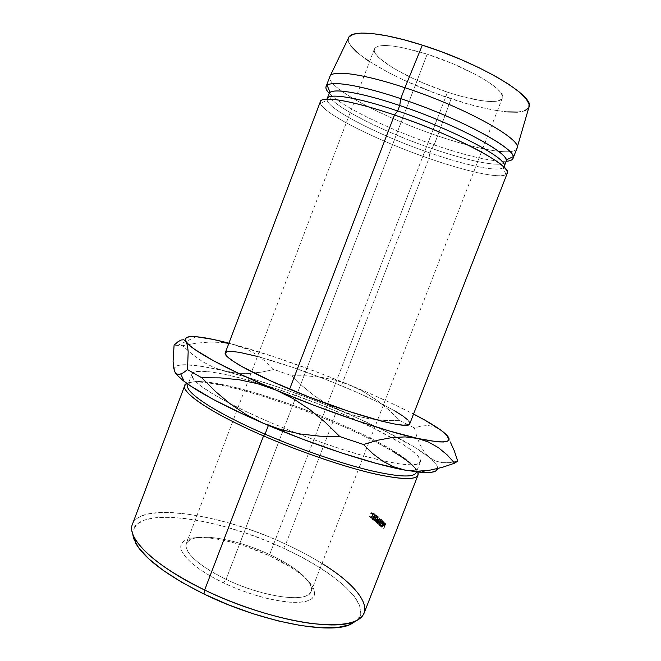 <?xml version="1.0" encoding="UTF-8"?>
<svg xmlns="http://www.w3.org/2000/svg" width="661" height="661" viewBox="0 0 661 661"><rect width="100%" height="100%" fill="white"/><g stroke="black" fill="none" stroke-linecap="round" stroke-linejoin="round"><path stroke-width="0.5" stroke-dasharray="3.31 2.48" d="M269.655 554.571L280.727 560.14C305.993 573.814 318.966 589.819 306.737 595.594C294.88 601.535 257.327 594.355 226.07 579.367L223.451 582.845C256.939 598.932 297.177 606.525 309.72 600.014C322.667 593.685 308.695 576.532 281.85 561.982L270.085 556.058L269.655 554.571L447.53 92.16C475.433 101.447 500.038 104.545 502.319 98.068C507.251 90.623 468.137 67.075 427.188 54.202L226.07 579.367C263.722 597.726 308.571 603.229 311.182 591.372C314.801 582.63 295.806 566.568 269.655 554.571C234.539 537.872 190.442 531.122 186.344 543.449C184.386 552.96 197.631 564.932 226.07 579.367L427.188 54.202L453.884 64.15L477.804 75.668L487.355 81.369L494.767 86.674L499.774 91.392L502.244 95.324L502.186 98.357L499.683 100.406L494.924 101.414L488.165 101.406L479.704 100.398L459.023 95.68L447.53 92.16L424.089 83.385L412.869 78.419L393.245 68.075L379.604 58.325L375.762 54.111L374.209 50.575L375.084 47.865L378.464 46.13L384.297 45.469L392.427 45.964L402.566 47.625L427.188 54.202C395.931 44.766 378.332 43.023 374.39 48.955C370.524 57.565 409.729 79.973 447.53 92.16L269.655 554.571L270.085 556.058L245.933 546.449L233.721 542.747L221.939 539.946L210.966 538.153L201.184 537.459L192.954 537.905L186.617 539.525L182.486 542.293L180.792 546.16L181.717 551.018L185.32 556.694L191.541 562.99L200.209 569.642L210.991 576.359L223.451 582.845L237.01 588.777L251.064 593.884L264.937 597.932L277.992 600.742L289.667 602.204L299.458 602.295L307.001 601.039L312.075 598.552L314.553 594.974L314.454 590.488L311.868 585.291L306.985 579.606L300.061 573.632L291.377 567.584L270.085 556.058C256.104 549.613 242.009 544.672 227.805 541.235C203.117 535.352 183.345 536.435 180.982 545.085C178.544 553.687 195.673 569.592 223.451 582.845L226.07 579.367C200.134 567.031 183.981 552.216 186.121 544.185C190.128 536.178 204.712 534.989 229.871 540.615C243.231 543.854 256.493 548.506 269.655 554.571M134.91 538.558C112.841 498.377 211.479 508.573 285.75 544.201L283.66 548.266C217.948 517.067 132.101 504.864 132.679 533.658M188.154 384.314C190.203 381.777 196.053 380.984 205.711 381.942L221.195 384.322C250.767 390.139 294.31 404.54 332.764 420.817L332.855 421.949C293.674 405.35 249.313 390.692 219.08 384.776L206.455 382.711C196.953 381.521 190.426 381.752 186.898 383.413C190.426 381.752 196.953 381.521 206.455 382.711C235.655 386.33 287.75 402.813 332.855 421.949L285.75 544.201C222.691 514.547 141.38 500.906 132.464 524.173M416.141 472.648C416.76 465.898 403.243 455.289 375.58 440.804C362.749 434.128 348.479 427.469 332.764 420.817L336.432 411.291C384.033 431.162 423.519 453.801 420.33 461.915C418.553 466.261 405.689 465.79 381.728 460.502C357.741 454.9 329.525 445.869 297.078 433.409L269.622 422.197L294.236 432.294L319.453 441.722L343.918 449.967L366.384 456.619L385.751 461.395L401.219 464.146L412.274 464.848L418.686 463.592L420.487 460.56L417.917 455.983L411.357 450.133L401.277 443.291L372.672 427.717L336.432 411.291L316.793 403.342L277.124 389.007L240.488 378.059L224.699 374.333L211.363 372.003L201.06 371.226L194.342 372.135L191.707 374.812L193.566 379.265L200.143 385.429L211.454 393.138L227.227 402.103L246.917 411.952L269.622 422.197L268.391 425.428L269.622 422.197C254.51 415.678 241.133 409.382 229.483 403.293C202.704 388.965 190.161 379.274 191.855 374.209C196.11 363.186 273.266 384.454 336.432 411.291L332.764 420.817C286.8 401.326 233.416 384.628 205.711 381.942C195.21 380.901 189.236 381.918 187.79 384.991M320.387 101.579C316.702 110.47 375.134 139.992 428.923 158.417L341.406 385.735C289.51 364.095 227.591 345.81 225.252 352.858M329.071 93.647C325.295 102.604 380.48 131.027 431.658 148.411L429.914 152.939C465.03 165.151 496.717 172.042 503.079 167.803L506.045 174.603C499.179 178.784 465.79 171.29 428.923 158.417C378.431 141.066 323.469 113.981 320.403 103.347L327.162 100.274C329.624 110.503 381.785 136.48 429.914 152.939L428.923 158.417L429.914 152.939C378.77 135.497 323.518 107.289 327.187 98.629M327.063 99.117L327.162 100.274M329.847 76.61C325.551 87.103 383.628 117.749 437.615 135.86L434.137 144.891C389.808 129.771 341.869 106.702 329.211 93.358C341.869 106.702 389.808 129.771 434.137 144.891L431.658 148.411C377.522 130.085 319.511 99.431 330.112 92.383M350.925 46.022L348.297 40.899L348.413 38.082C343.571 50.682 398.823 81.865 451.091 98.795L437.615 135.86C383.859 117.823 326.013 87.351 329.798 76.734M454.281 450.769L450.273 441.936L445.58 434.822L440.176 429.658L434.26 426.634L427.907 425.527L421.214 426.072L414.389 427.94L416.942 436.929L420.173 445.027L424.263 451.959L429.336 457.387C421.933 451.43 411.101 444.663 396.848 437.086C380.339 428.353 361.493 419.537 340.324 410.655L326.815 403.962L314.305 395.765L302.672 386.255L291.914 375.754L273.861 369.482L261.665 372.085L249.329 373.448L237.15 373.267L225.203 371.3L251.651 378.588L280.578 387.916L310.587 398.773L340.324 410.655C299.045 393.469 260.674 380.348 225.203 371.3L213.511 367.359L202.547 361.633L192.293 354.337L182.61 345.662L174.091 345.182L182.61 345.662L196.606 343.133L210.206 342.018L223.104 342.555L210.206 342.018L196.606 343.133L182.61 345.662L192.293 354.337L202.547 361.633L213.511 367.359L225.203 371.3C209.686 367.45 197.251 365.285 187.898 364.806C177.057 364.302 172.661 366.558 174.702 371.581L174.198 368.524L175.975 366.359L179.899 365.112L185.791 364.748L202.729 366.525L237.15 373.267L249.329 373.448L261.665 372.085L273.861 369.482L265.73 361.608L256.691 354.693L246.553 349.008L228.921 343.175L275.695 357.32L320.345 373.341L364.575 391.213L391.593 403.276L413.555 414.042C395.559 404.788 374.432 395.154 350.156 385.156L335.821 380.29L321.296 377.274L306.646 375.845L291.914 375.754L273.861 369.482L265.73 361.608L256.691 354.693L246.553 349.008L235.225 344.86L228.83 343.398L235.225 344.86C270.415 354.759 308.728 368.194 350.156 385.156L335.821 380.29L321.296 377.274L306.646 375.845L291.914 375.754L302.672 386.255L314.305 395.765L326.815 403.962L381.513 429.27L414.422 447.076L429.336 457.387L434.128 461.799L436.921 465.584L437.549 468.649M409.812 423.66L407.994 420.074M394.7 410.878L384.049 405.119M383.463 404.821L356.948 392.345L325.171 379.224L292.476 367.268L257.451 356.453M231.573 351.379L226.69 351.751M356.692 52.021L365.236 58.647M369.59 61.58L389.048 72.826L403.441 79.923L434.921 93.094L466.93 103.678L481.952 107.586L495.692 110.37L507.673 111.907M517.414 112.089L524.479 110.858M528.453 108.164L528.891 107.363C525.272 116.567 489.95 111.792 451.091 98.795L437.615 135.86C477.829 149.692 514.043 156.227 516.919 148.419M516.869 148.543C513.655 156.161 477.614 149.609 437.615 135.86L434.137 144.891C467.178 156.128 491.189 161.598 506.186 161.292C491.189 161.598 467.178 156.128 434.137 144.891L431.658 148.411C469.748 161.639 503.665 168.299 506.086 161.598M506.161 159.962C508.466 169.117 472.615 162.664 431.658 148.411L429.914 152.939C467.98 166.208 501.815 173.05 504.153 166.564M503.079 167.803L503.922 167.002M409.795 423.701C411.919 418.677 380.257 401.698 341.406 385.735L428.923 158.417C469.021 172.447 504.814 179.941 507.235 173.306M363.814 391.816L350.156 385.156L363.814 391.816L376.638 400.095L363.814 391.816M388.718 409.828L376.638 400.095L388.718 409.828L400.045 420.693L414.389 427.94L400.045 420.693L388.718 409.828M384.619 420.437L400.045 420.693L384.619 420.437L369.491 418.826L384.619 420.437M354.709 415.637L369.491 418.826L354.709 415.637L340.324 410.655L354.709 415.637M437.557 468.616C437.896 465.873 435.153 462.13 429.336 457.387L435.244 460.94L442.011 462.659L449.571 462.659L457.726 461.13L449.571 462.659L442.011 462.659L435.244 460.94L429.336 457.387L424.263 451.959L420.173 445.027L416.942 436.929L414.389 427.94L421.214 426.072L427.907 425.527L434.26 426.634L440.168 429.65L445.58 434.822L450.273 441.936M179.693 374.341L176.809 374.01M183.824 339.762L186.03 341.572M132.671 533.65L133.026 530.32L136.967 524.14L144.899 519.893L156.285 517.604L170.538 517.241L187.071 518.703L205.274 521.868L224.583 526.586L244.446 532.675L264.309 539.971L283.66 548.266L301.978 557.339L318.726 566.973L333.384 576.904L345.422 586.844L354.321 596.478L359.592 605.459L360.807 613.425L357.618 620.001C372.573 604.328 334.4 571.261 283.66 548.266L285.75 544.201L332.855 421.949C347.909 428.32 361.699 434.723 374.233 441.168C399.376 454.14 413.918 464.443 417.851 472.07C417.033 470.021 415.083 467.616 412.01 464.857M364.12 613.094C370.821 595.974 333.441 565.866 285.75 544.201C298.912 550.258 310.992 556.678 321.99 563.486M377.034 522.083L379.257 519.381L378.332 523.182L379.893 518.15L377.39 521.248L377.943 516.538L375.737 521.017L377.514 517.951L377.084 522.124L375.084 521.612L377.241 518.852L379.257 519.381L377.084 522.124L375.084 521.612L377.034 522.083L377.514 517.951L375.539 517.456L375.035 521.579L377.034 522.083M377.943 516.538L375.935 516.026L373.771 520.529L375.952 521.19L373.977 520.703L375.539 517.456L377.514 517.951L375.952 521.19L373.771 520.529L375.737 521.017L377.91 516.514L375.935 516.026L377.91 516.514L375.969 516.043L375.398 520.744L375.935 516.026L373.771 520.529L375.539 517.456L375.035 521.579L377.241 518.852L376.109 522.479L378.332 523.182L376.299 522.653L377.877 517.621L375.398 520.744L377.39 521.248L375.398 520.744L377.844 517.596L379.868 518.125L377.844 517.596L379.893 518.15L377.877 517.621L376.109 522.479L378.125 523.008L379.257 519.381L377.241 518.852L376.109 522.479L378.332 523.182L379.893 518.15L377.39 521.248L377.811 517.637M377.084 515.861L375.671 514.762L375.481 515.25L376.671 516.175L376.109 517.637L374.919 516.704L374.729 517.191L375.919 518.125L375.208 519.951L374.019 519.017L373.829 519.505L375.233 520.612L377.084 515.861L375.233 520.612L371.903 519.05L373.829 519.505L374.019 519.017L375.208 519.951L375.919 518.125L372.804 516.737L374.729 517.191L374.919 516.704L376.109 517.637L376.671 516.175L373.564 514.795L375.481 515.25L375.671 514.762L373.754 514.308L373.564 514.795L376.671 516.175L374.729 515.696L374.159 517.166L376.109 517.637L374.159 517.166L372.994 516.249L374.919 516.704L372.994 516.249L372.804 516.737L375.919 518.125L373.969 517.654L373.258 519.48L375.208 519.951L373.258 519.48L372.093 518.563L374.019 519.017L372.093 518.563L371.903 519.05L375.233 520.612L373.283 520.141L375.134 515.382L377.084 515.861L373.754 514.308L377.084 515.861M384.33 522.132L383.016 521.579L382.43 522.901L382.793 524.223L381.207 525.759L383.149 524.561L382.446 526.957L384.33 522.132L382.446 526.957L380.158 526.181L382.281 526.784L383.149 524.561L380.893 523.826L383.008 524.429L381.43 525.966L379.108 525.181L381.207 525.759L382.793 524.223L382.603 522.264L383.479 521.413L381.207 520.818L380.505 521.678L382.603 522.264L380.505 521.678L380.678 523.628L382.793 524.223L380.678 523.628L379.108 525.181L381.43 525.966L379.323 525.379L380.893 523.826L383.008 524.429L381.025 523.958L380.158 526.181L382.446 526.957L380.323 526.346L382.207 521.521L384.33 522.132L381.835 521.157L384.33 522.132M379.827 520.587L379.24 523.157L380.249 524.801L381.604 523.578L382.223 521.017L381.232 519.364L379.827 520.587M372.143 518.364L370.168 517.877L372.052 518.298L371.267 516.439L369.416 516.034L371.589 516.315L369.73 515.91L371.589 516.315L372.242 517.819L370.358 517.389L373.002 518.009L374.192 516.712L372.283 516.266L374.192 516.712L373.812 513.828L370.672 513.481L371.928 513.399L372.283 516.266L371.069 517.58L369.416 516.034L370.168 517.877L371.54 517.852L372.523 516.406L372.102 512.903L370.573 513.043L373.812 513.828L374.415 515.01L373.796 517.439L372.738 518.026L371.267 516.439L372.052 518.298L373.448 518.29L374.432 516.852L374.713 514.77L373.986 513.333L372.432 513.457L373.986 513.333L372.102 512.903L373.986 513.333M385.826 523.619L385.041 522.925L384.206 523.801L384.652 526.065L383.934 528.461L385.826 523.619L383.934 528.461L381.769 527.817L383.777 528.296L384.652 526.065L382.364 525.297L384.52 525.933L384.206 523.801L384.892 522.925L385.479 523.264L382.752 522.297L382.075 523.182L384.206 523.801L382.075 523.182L381.951 524.768L384.652 526.065L382.488 525.421L381.62 527.66L383.934 528.461L381.769 527.817L383.661 522.975L385.826 523.619L383.322 522.628L385.826 523.619M391.758 449.794L393.022 451.546L374.233 441.168C361.699 434.723 347.909 428.32 332.855 421.949L332.764 420.817C348.479 427.469 362.749 434.128 375.58 440.804L391.758 449.794C407.234 459.031 415.422 466.179 416.331 471.227L416.323 471.896M383.322 522.628L383.661 522.975L381.769 527.817L382.488 525.421L382.075 523.182L382.893 522.297L383.322 522.628M382.124 524.19L382.678 524.925L382.992 522.991L382.43 522.983L382.124 524.19M382.232 523.347L384.372 523.966L384.528 525.255L382.372 524.627L382.232 523.347L382.653 522.81L385.148 523.619L383.314 523.314L382.678 524.925L382.372 524.627L384.842 525.569L382.678 524.925L384.842 525.569L385.47 523.95L382.992 522.991L385.148 523.619L384.372 523.966L382.232 523.347M374.333 513.688L374.432 516.852L372.523 516.406L371.54 517.852L373.448 518.29L370.168 517.877L369.416 516.034L370.846 517.596L371.887 516.993L372.515 514.564L371.928 513.399L370.672 513.481L372.531 513.894L372.432 513.457L370.573 513.043L370.672 513.481L370.573 513.043L372.102 512.903L372.812 514.324L372.523 516.406L374.432 516.852L373.738 518.034M382.215 521.058L381.827 523.091L379.736 522.512L381.827 523.091L380.422 524.809L377.695 524.041L378.299 524.223L379.736 522.512L379.678 519.009L379.042 518.827L377.571 520.546L379.604 521.083L377.571 520.546L377.695 524.041L379.753 524.594L379.604 521.083L381.058 519.372L381.736 519.571L379.678 519.009L381.736 519.571M379.447 518.86L380.042 521.471L379.282 523.405L377.96 524.206L377.348 523.487L377.373 521.132L378.034 519.637L379.447 518.86M379.191 523.074L379.868 520.661L379.075 519.339L377.762 520.711L377.464 522.397L378.282 523.719L379.191 523.074M381.645 522.917L379.554 522.347L378.398 523.71L377.894 523.553L380.505 524.272L381.645 522.917L381.537 520.058L380.967 519.91L379.802 521.248L379.959 524.115L377.894 523.553L377.762 520.711L379.802 521.248L377.762 520.711L378.935 519.356L381.537 520.058L379.472 519.496L379.554 522.347L381.645 522.917L380.819 524.115L379.959 524.115L379.513 522.958L380.645 520.05L381.827 520.521L381.645 522.917M381.835 521.157L382.207 521.521L380.323 526.346L380.893 523.826L379.108 525.181L380.678 523.628L380.315 522.405L380.918 520.984L381.835 521.157M380.587 522.694L381.215 523.462L381.843 521.851L381.116 521.322L380.587 522.694M380.686 521.835L382.785 522.43L382.983 523.735L380.868 523.14L380.686 521.835L381.116 521.322L383.603 522.116L381.843 521.851L381.215 523.462L380.868 523.14L383.339 524.066L381.215 523.462L383.339 524.066L383.967 522.463L381.496 521.512L383.603 522.116L380.686 521.835M373.754 514.308L375.134 515.382L373.283 520.141L371.903 519.05L372.093 518.563L373.258 519.48L373.969 517.654L372.804 516.737L372.994 516.249L374.159 517.166L374.729 515.696L373.564 514.795L373.754 514.308M385.47 523.95L384.842 525.569L384.372 523.966L384.793 523.438L385.47 523.95M383.967 522.463L383.339 524.066L382.785 522.43L383.223 521.917L383.967 522.463M280.727 560.14L281.85 561.982M311.182 591.372L502.319 98.068M219.08 384.776L221.195 384.322M191.855 374.209L188.071 384.248M196.168 336.722L177.85 345.273M420.33 461.915L416.422 471.913M186.344 543.449L374.39 48.955M229.871 540.615L227.805 541.235M382.752 522.297L384.892 522.925M384.801 523.438L382.653 522.81M371.209 513.217L373.068 513.638M371.069 517.58L372.978 518.009M371.003 518.108L372.92 518.538M371.251 512.688L373.101 513.11M378.299 524.223L380.389 524.784M381.075 519.381L379.042 518.827M378.398 523.71L380.48 524.272M378.935 519.356L380.976 519.91M381.207 520.818L383.297 521.405M383.215 521.917L381.116 521.322"/><path stroke-width="0.99" d="M184.758 385.545L186.898 383.413C174.901 388.032 205.67 410.911 263.541 435.913C212.206 413.72 180.883 392.568 184.758 385.545L132.464 524.173C126.086 537.864 154.467 566.047 204.662 590.025C167.564 571.55 144.313 554.389 134.91 538.558L135.802 543.449C145.032 559.099 167.754 575.954 203.96 594.032L204.662 590.025L263.541 435.913L265.053 434.161C212.999 411.704 182.238 390.527 188.154 384.314M132.679 533.658L135.802 543.449M188.071 384.248L187.79 384.991C184.022 391.808 214.792 412.472 265.053 434.161L268.391 425.428L265.053 434.161C299.483 449.092 339.167 462.832 368.194 470.021C397.699 476.978 413.679 477.853 416.141 472.648L416.422 471.913M320.403 103.347C316.817 95.044 347.992 99.109 394.485 114.997C352.181 100.546 321.7 95.622 320.387 101.579L225.252 352.858C222.798 356.899 248.949 372.151 289.625 389.147L394.485 114.997L397.649 110.949C356.403 96.911 327.055 92.606 327.063 99.117M327.096 85.277L330.112 92.383C335.152 88.268 363.195 93.16 399.723 105.52C359.642 91.945 330.483 87.607 329.071 93.647L327.187 98.629C328.525 92.788 357.593 97.316 397.649 110.949L399.723 105.52L400.74 98.638C361.939 85.575 332.293 80.667 327.096 85.277C324.981 86.996 325.683 89.689 329.211 93.358C326.517 90.557 325.468 88.301 326.055 86.599C327.6 80.047 358.336 84.344 400.74 98.638L404.92 87.715C362.451 73.528 331.541 69.645 329.847 76.61L326.055 86.599M348.421 38.082L329.798 76.734C331.186 69.612 362.17 73.429 404.92 87.715L422.338 45.146C381.075 31.835 350.495 29.712 348.421 38.082L349.066 36.892L353.387 34.223L361.286 33.083L372.597 33.595L386.941 35.826L403.772 39.718L422.338 45.146L404.92 87.715C465.856 107.578 524.041 140.413 516.869 148.543L528.891 107.355L529.031 104.05L525.982 98.605L519.249 91.978L508.962 84.418L495.428 76.238L479.2 67.81L461.014 59.548L441.738 51.864L422.338 45.146C481.15 63.539 536.418 97.217 528.891 107.355M186.03 341.572L185.311 339.01L186.898 337.366L190.632 336.614L196.35 336.73L212.982 339.382L228.921 343.175C215.04 339.547 204.125 337.391 196.168 336.722C187.162 335.995 183.783 337.614 186.03 341.572L187.476 345.554L188.17 351.677L187.526 369.623L201.77 377.77L220.493 377.894L239.232 379.778L257.732 383.735L275.918 390.048L241.1 374.597L213.387 360.683L194.772 349.438L189.162 345.059L186.03 341.572L187.476 345.554L188.17 351.677L187.526 369.623L183.287 372.804L179.693 374.341L176.809 374.01L174.719 371.614C175.942 374.176 179.065 377.414 184.089 381.323C198.978 392.708 225.36 406.68 263.243 423.238L245.231 415.215L213.924 399.765L190.946 386.222L183.056 380.513L177.652 375.622L174.719 371.614L173.513 367.285L173.083 361.212L174.091 345.182L177.726 341.935L181.007 340.01L183.824 339.762L186.03 341.572C190.368 349.372 225.186 368.747 275.918 390.048L293.484 398.814L309.91 409.663L325.319 422.354L339.853 436.599L363.467 444.481L378.059 440.176L391.998 437.565L405.243 436.904L417.628 438.441L389.04 430.906L353.685 419.644L314.71 405.573L275.918 390.048L293.484 398.814L309.91 409.663L325.319 422.354L339.853 436.599L319.974 436.186L300.441 433.996L281.512 429.757L263.243 423.238L245.925 414.414L230.02 403.706L215.362 391.395L201.77 377.77L187.526 369.623L183.287 372.804L179.693 374.341M437.549 468.649L435.888 470.896L431.856 472.235L425.387 472.598L405.259 470.169L393.799 466.848L383.016 461.328L372.878 453.752L363.467 444.481L378.059 440.176L391.998 437.565L405.243 436.904L417.628 438.441C448.422 444.746 456.611 442.316 442.209 431.162L440.168 429.65C433.806 425.139 424.932 419.933 413.555 414.042L424.907 420.165L440.168 429.65L445.15 433.608L448.141 436.904L448.976 439.458L447.522 441.176L443.68 441.994L437.408 441.837L417.628 438.441L428.642 442.093L438.425 447.662L447.092 454.834L454.661 463.171L457.726 461.13L454.281 450.769L450.273 441.936M226.69 351.751L225.178 353.519L227.293 356.7L233.151 361.237L242.686 366.987L271.506 381.257L309.117 397.03L348.33 411.225L381.504 421.115L393.915 423.899L402.896 425.139L408.234 424.841L409.812 423.66M407.994 420.074L402.813 415.934L394.7 410.878M384.049 405.119L383.463 404.821M257.451 356.453L239.48 352.346L231.573 351.379M350.925 46.022L356.692 52.021M365.236 58.647L369.59 61.58M507.673 111.907L517.414 112.089M524.479 110.858L528.453 108.164M513.043 158.376L516.919 148.419C523.595 140.14 465.534 107.479 404.92 87.715L400.74 98.638C461.254 118.575 519.496 150.675 513.043 158.376C512.349 160.036 510.061 161.011 506.186 161.292C511.25 160.92 513.58 159.392 513.159 156.698C513.622 147.246 457.23 117.261 400.74 98.638L399.723 105.52C452.843 123.144 506.177 151.154 506.161 159.962L513.159 156.698M506.086 161.598C512.035 154.525 456.809 124.442 399.723 105.52L397.649 110.949C454.685 129.953 509.995 159.764 504.153 166.564L506.086 161.598M503.922 167.002C511.862 160.863 456.032 130.391 397.649 110.949L394.485 114.997C425.329 125.466 458.825 139.744 480.456 151.493C502.186 163.655 510.713 171.364 506.045 174.603M507.235 173.306C513.349 166.456 454.842 135.191 394.485 114.997L289.625 389.147C347.405 413.612 410.341 431.005 409.795 423.701L507.235 173.306M228.83 343.398L223.104 342.555L228.83 343.398M454.281 450.769L457.726 461.13L454.661 463.171L447.092 454.834L438.425 447.662L428.642 442.093L417.628 438.441C385.52 431.402 326.204 411.324 275.918 390.048L257.732 383.735L239.232 379.778L220.493 377.894L201.77 377.77L215.362 391.395L230.02 403.706L245.925 414.414L263.243 423.238C313.273 444.927 372.73 464.353 405.259 470.169L376.406 463.435L340.902 452.719L301.92 438.887L263.243 423.238L281.512 429.757L300.441 433.996L319.974 436.186L339.853 436.599L363.467 444.481L372.878 453.752L383.016 461.328L393.799 466.848L405.259 470.169L421.338 472.4C431.65 473.086 437.053 471.822 437.557 468.616M417.463 471.235L405.259 470.169L417.463 471.235L429.848 470.178L417.463 471.235M442.259 467.368L429.848 470.178L442.259 467.368L454.661 463.171L442.259 467.368M176.809 374.01L174.719 371.614L173.513 367.285L173.083 361.212L174.091 345.182L177.726 341.935L181.007 340.01L183.824 339.762M416.323 471.896C415.232 477.763 399.872 477.3 370.243 470.525C341.043 463.477 300.317 449.455 265.053 434.161L263.541 435.913C301.747 452.504 346.1 467.509 376.208 474.243C406.598 480.555 420.479 479.836 417.851 472.07L418.016 475.085C415.505 480.456 399.17 479.605 369.003 472.541C339.333 465.237 298.739 451.19 263.541 435.913L204.662 590.025L203.96 594.032C258.443 620.803 325.807 634.279 348.744 625.19L357.618 620.001L349.884 624.785L337.606 627.463L321.089 627.776L300.895 625.57L277.901 620.853L253.213 613.772L228.119 604.675L203.96 594.032L181.998 582.424L163.317 570.468L148.725 558.785L138.719 547.919L133.514 538.318L132.671 533.65M321.99 563.486C360.377 586.918 378.555 613.59 352.677 622.15C329.451 631.305 260.492 617.391 204.662 590.025C239.051 606.583 279.793 619.299 310.488 623.348C341.795 626.826 359.675 623.406 364.12 613.094L418.016 475.085M412.01 464.857C407.54 460.882 401.21 456.445 393.022 451.546M373.738 518.034L372.143 518.364M381.736 519.571L382.215 521.058M377.943 516.538L377.811 517.637M184.089 381.323L180.817 374.027M421.338 472.4L424.883 470.83M352.677 622.15L348.744 625.19"/></g></svg>
